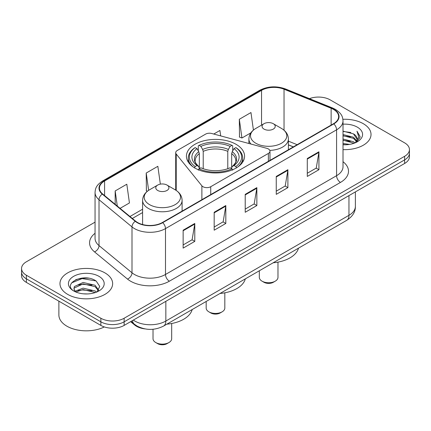 <?xml version="1.0" encoding="UTF-8"?>
<svg xmlns="http://www.w3.org/2000/svg" width="431" height="431" viewBox="0 0 431 431"><rect width="100%" height="100%" fill="white"/><g stroke="black" fill="none" stroke-linecap="round" stroke-linejoin="round"><path stroke-width="0.65" d="M268.373 148.954A5.484 3.168 0 0 0 266.811 148.323L211.777 133.508A5.484 3.168 0 0 0 205.582 134.138L177.313 150.457A5.484 3.168 0 0 0 175.708 152.698A5.484 3.168 0 0 0 176.22 154.034L201.88 185.809A5.484 3.168 0 0 0 210.732 186.709L268.373 153.431A5.484 3.168 0 0 0 269.978 151.195A5.484 3.168 0 0 0 268.373 148.954M236.064 144.315A29.076 16.787 0 0 0 204.369 140.673A29.076 16.787 0 0 0 186.424 156.184A29.076 16.787 0 0 0 194.936 168.058A29.076 16.787 0 0 0 226.631 171.694A29.076 16.787 0 0 0 244.576 156.184A29.076 16.787 0 0 0 236.064 144.315M293.317 146.912L288.404 144.929M144.929 328.891A16.459 9.504 180 0 1 134.714 325.028L130.625 321.661M88.506 278.194A21.949 12.671 0 0 0 75.662 279.724M95.052 222.143L26.372 261.795A16.459 9.504 0 0 0 21.55 268.513L21.55 275.684A16.459 9.504 0 0 0 26.372 282.402L100.859 325.405A16.459 9.504 0 0 0 124.139 325.405L404.628 163.468A16.459 9.504 0 0 0 409.45 156.744L409.45 153.161A16.459 9.504 0 0 1 404.628 159.879A16.459 9.504 0 0 0 409.45 153.161L409.45 149.579A16.459 9.504 0 0 0 404.628 142.86L330.141 99.852A16.459 9.504 0 0 0 309.436 98.64M21.55 268.513A16.459 9.504 0 0 0 26.372 275.231L100.859 318.24A16.459 9.504 0 0 0 124.139 318.24L124.139 321.822L404.628 159.879L124.139 321.822A16.459 9.504 0 0 1 100.859 321.822A16.459 9.504 0 0 0 124.139 321.822L124.139 325.405M26.372 275.231L26.372 278.819L100.859 321.822L26.372 278.819A16.459 9.504 0 0 1 21.55 272.096A16.459 9.504 0 0 0 26.372 278.819L26.372 282.402M363.311 123.708A26.334 15.204 0 0 0 342.898 119.29A26.334 15.204 0 0 1 363.311 123.708A26.334 15.204 0 0 1 371.026 134.461A26.334 15.204 0 0 0 363.311 123.708M104.932 272.882A26.334 15.204 0 0 0 76.233 269.585A26.334 15.204 0 0 0 59.974 283.63A26.334 15.204 0 0 0 67.689 294.384A26.334 15.204 0 0 0 96.388 297.681A26.334 15.204 0 0 0 112.647 283.63A26.334 15.204 0 0 0 104.932 272.882A26.334 15.204 0 0 0 76.233 269.585A26.334 15.204 0 0 0 59.974 283.63A26.334 15.204 0 0 0 67.689 294.384A26.334 15.204 0 0 0 96.388 297.681A26.334 15.204 0 0 0 112.647 283.63A26.334 15.204 0 0 0 104.932 272.882M333.475 109.393A17.558 10.134 180 0 1 338.621 116.564A17.558 10.134 180 0 1 333.475 123.729L162.39 222.504A17.558 10.134 180 0 1 135.593 221.151L102.616 193.961A17.558 10.134 180 0 1 99.437 188.148A17.558 10.134 180 0 1 104.582 180.982L261.552 90.354A17.558 10.134 180 0 1 284.034 89.217L331.132 108.256A17.558 10.134 180 0 1 333.475 109.393M333.788 109.215A17.994 10.392 0 0 0 331.385 108.052L284.288 89.012A17.994 10.392 0 0 0 261.24 90.176L104.27 180.799A17.994 10.392 0 0 0 102.255 194.106L135.232 221.297A17.994 10.392 0 0 0 162.697 222.687L333.788 123.907A17.994 10.392 0 0 0 333.788 109.215M183.143 230.192L183.143 248.111L194.785 241.387L194.785 223.468L183.143 230.192M183.143 244.932L192.107 239.755L194.737 224.066A4.391 2.532 -120 0 0 194.785 223.468M192.032 239.798L194.785 241.387M214.18 212.273L214.18 230.192L225.817 223.468L225.817 205.549L214.18 212.273M214.18 227.013L223.145 221.836L225.774 206.147A4.391 2.532 -120 0 0 225.817 205.549M223.064 221.879L225.817 223.468M307.292 158.516L307.292 176.435L318.929 169.712L318.929 151.793L307.292 158.516M307.292 173.257L316.257 168.079L318.881 152.391A4.391 2.532 -120 0 0 318.929 151.793M316.176 168.122L318.929 169.712M276.255 176.435L276.255 194.354L287.892 187.63L287.892 169.712L276.255 176.435M276.255 191.175L285.22 185.998L287.843 170.31A4.391 2.532 -120 0 0 287.892 169.712M285.139 186.041L287.892 187.63M245.217 194.354L245.217 212.273L256.854 205.549L256.854 187.63L245.217 194.354M245.217 209.094L254.182 203.917L256.811 188.228A4.391 2.532 -120 0 0 256.854 187.63M254.101 203.96L256.854 205.549M343.011 149.632A26.334 15.204 0 0 0 371.026 134.461A26.334 15.204 0 0 1 343.011 149.632M124.139 318.24L404.628 156.297A16.459 9.504 0 0 0 409.45 149.579M120.077 208.356L129.44 202.953L126.811 184.226L115.174 190.949L115.174 204.316M220.683 135.905L219.923 130.469L213.749 134.036M253.423 130.092L250.961 112.55L239.318 119.274L239.507 137.085M160.354 184.145L157.848 166.307L146.211 173.03L146.4 190.841M239.318 119.274L241.947 137.995L250.885 132.834M241.947 137.995L239.318 137.015M147.418 191.219L146.211 190.771M146.211 173.03L148.641 190.34M115.174 190.949L117.297 206.066M343.011 143.501L349.546 144.401M343.011 144.622L345.948 144.762M343.011 139.019L353.458 141.713L354.977 142.909M343.011 140.14L354.061 143.254M343.011 134.542L353.458 137.236L356.663 140.802M343.011 135.663L353.458 138.356L356.378 141.336M355.042 142.882A12.402 7.16 0 0 0 357.094 138.938A12.402 7.16 0 0 0 353.458 133.874L357.083 139.208M343.011 144.741A17.892 10.328 0 0 0 357.342 141.761A17.892 10.328 0 0 0 357.342 127.156A17.892 10.328 0 0 0 343.011 124.176M353.458 133.874L343.011 131.132M356.254 142.338L359.944 137.624L360.063 136.514L356.987 131.186L358.781 137.144L355.241 142.801M356.987 131.186L360.057 136.729M343.011 131.433L350.823 132.5M343.011 135.91L350.451 136.869M343.011 140.393L350.451 141.346M206.174 301.463L206.174 308.046A9.326 5.387 0 0 0 208.906 311.855L210.845 312.976A6.584 3.804 0 0 0 220.155 312.976L222.094 311.855A9.326 5.387 0 0 0 224.826 308.046L224.826 292.811M210.845 312.976L208.906 311.855A9.326 5.387 0 0 0 222.094 311.855M194.413 167.912L195.195 166.565A26.119 15.08 0 0 1 195.195 147.596L196.989 148.636A23.592 13.62 0 0 0 196.989 165.526L198.766 166.533L199.337 168.65M199.337 167.788L199.337 153.603L198.766 151.69L196.989 148.636M198.298 150.882L198.298 145.802L199.074 145.36A26.119 15.08 0 0 1 231.926 145.36L230.127 146.395A23.592 13.62 0 0 0 200.873 146.395L202.645 149.449L203.216 151.367L203.216 168.71M227.783 168.71L227.783 151.367L228.355 149.449L230.127 146.395M220.025 293.468A30.175 17.423 0 0 0 245.336 278.857M195.195 147.596L194.413 148.043A27.212 15.71 0 0 0 188.288 157.978A27.212 15.71 0 0 0 193.04 166.845M231.926 145.36L232.702 145.802L232.702 150.882M198.298 170.148L199.074 168.801A26.119 15.08 0 0 0 231.926 168.801L232.702 170.148M199.074 168.801L200.873 167.767A23.592 13.62 0 0 0 230.127 167.767L231.926 168.801M196.989 165.526L195.195 166.565M200.873 146.395L199.074 145.36M198.766 151.69A21.103 12.187 0 0 0 198.766 166.533L198.863 166.598C195.868 163.699 194.645 161.733 195.2 160.698A20.3 11.718 0 0 1 199.337 153.603M237.96 166.845A27.212 15.71 0 0 0 242.712 157.978A27.212 15.71 0 0 0 236.587 148.043L235.805 147.596A26.119 15.08 0 0 1 235.805 166.565L236.587 167.912M235.805 166.565L234.011 165.526A23.592 13.62 0 0 0 234.011 148.636L235.805 147.596M234.011 148.636L232.234 151.69L231.662 153.603L231.662 167.788L232.234 166.533L234.011 165.526M231.662 153.603A20.3 11.718 0 0 1 235.8 160.698C236.355 161.738 235.132 163.705 232.137 166.598L232.234 166.533A21.103 12.187 0 0 0 232.234 151.69M231.662 168.65L231.662 167.788M259.322 270.781L259.322 277.365A9.326 5.387 0 0 0 262.053 281.168L263.993 282.289A6.584 3.804 0 0 0 273.308 282.289L275.247 281.168A9.326 5.387 0 0 0 277.979 277.365L277.979 262.123M263.993 282.289L262.053 281.168A9.326 5.387 0 0 0 275.247 281.168M269.801 150.387A19.751 11.405 0 0 0 288.404 139.003C288.258 134.607 285.947 131.078 281.481 128.427L273.308 123.708A6.584 3.804 0 0 0 263.993 123.708A6.584 3.804 0 0 0 263.993 129.084A6.584 3.804 0 0 0 273.308 129.084A6.584 3.804 0 0 0 273.308 123.708L281.481 128.427A18.145 10.473 0 0 1 281.481 143.243A18.145 10.473 0 0 1 255.82 143.243A18.145 10.473 0 0 1 255.82 128.427C251.354 131.078 249.043 134.607 248.897 139.003A19.751 11.405 0 0 0 250.939 144.051M273.173 262.781A30.175 17.423 0 0 0 298.484 248.17M153.021 329.268L153.021 338.734A9.326 5.387 0 0 0 155.753 342.543L157.692 343.663A6.584 3.804 0 0 0 167.007 343.663L168.947 342.543A9.326 5.387 0 0 0 171.678 338.734L171.678 323.498M157.692 343.663L155.753 342.543A9.326 5.387 0 0 0 168.947 342.543M157.692 190.454A6.584 3.804 0 0 0 167.007 190.454A6.584 3.804 0 0 0 167.007 185.077L175.18 189.796A18.145 10.473 0 0 1 175.18 204.612A18.145 10.473 0 0 1 149.519 204.612A18.145 10.473 0 0 1 149.519 189.796C145.053 192.452 142.742 195.976 142.596 200.372A19.751 11.405 0 0 0 148.383 208.437A19.751 11.405 0 0 0 169.911 210.91A19.751 11.405 0 0 0 182.103 200.372C181.957 195.976 179.646 192.452 175.18 189.796L167.007 185.077A6.584 3.804 0 0 0 157.692 185.077A6.584 3.804 0 0 0 157.692 190.454M166.878 324.155A30.175 17.423 0 0 0 192.183 309.539M58.88 301.167L58.88 314.991A27.433 15.839 0 0 0 66.913 326.192A27.433 15.839 0 0 0 104.324 326.935M83.312 293.813L87.493 293.937M75.113 291.189L83.102 288.145L95.079 290.947L96.533 292.11M75.845 291.959L83.102 289.567L95.343 292.547M75.236 291.744L73.954 288.738A12.402 7.16 0 0 0 75.958 292.056M73.954 288.738L74.331 286.567L83.102 282.456L95.079 285.257L98.645 290.176M73.987 288.915L74.331 287.989L83.102 283.878L95.079 286.68L98.365 290.548M96.953 291.932L99.755 286.432L96.21 281.087C83.662 272.069 61.353 283.954 74.234 291.243L74.299 291.286M98.958 276.33A17.892 10.328 0 0 0 73.658 276.33A17.892 10.328 0 0 0 73.658 290.936A17.892 10.328 0 0 0 98.958 290.936A17.892 10.328 0 0 0 98.958 276.33M71.621 282.881L82.122 278.571L95.968 280.926M78.183 284.977L82.122 284.261L92.008 285.112M78.183 290.666L82.122 289.95L92.008 290.801M134.714 324.468L134.714 325.028M176.22 154.034L176.22 190.448M201.88 185.809L201.88 199.704M210.732 186.709L210.732 194.596M268.373 153.431L268.373 161.318M133.33 320.098A21.949 12.671 0 0 0 134.806 321.041A21.949 12.671 0 0 0 165.843 321.041L348.959 215.317A21.949 12.671 0 0 0 355.386 206.357C355.548 211.804 352.644 216.464 346.686 220.343L163.57 326.062A10.974 6.336 60 0 0 165.843 321.041L165.843 301.328M348.959 195.609L348.959 215.317A10.974 6.336 60 0 1 346.686 220.343M132.441 320.61A10.974 7.338 129.5 0 0 134.353 324.177L131.019 321.429M404.628 163.468L404.628 156.297M100.859 325.405L100.859 318.24M343.011 161.711A27.433 15.839 180 0 1 340.463 182.415L169.372 281.19A5.484 3.168 60 0 1 165.493 274.472L336.584 175.692A21.949 12.671 0 0 0 343.011 166.732L343.011 120.863A21.949 12.671 180 0 1 336.584 129.823A5.484 3.168 -120 0 0 333.788 123.907M169.372 281.19A27.433 15.839 180 0 1 130.577 281.19A27.433 15.839 180 0 1 127.501 279.078L94.524 251.887A27.433 15.839 180 0 1 95.052 233.3M134.456 274.472A21.949 12.671 0 0 0 165.493 274.472L165.493 228.597A21.949 12.671 180 0 1 131.999 226.905L99.017 199.715A21.949 12.671 180 0 1 95.052 192.447L95.052 238.321A21.949 12.671 0 0 0 99.017 245.589L131.999 272.78A21.949 12.671 0 0 0 134.456 274.472M343.011 120.863C342.656 117.092 342.306 113.956 335.447 109.393L332.56 107.992A5.484 2.57 112 0 0 331.385 108.052M332.56 107.992L285.462 88.953C276.373 85.737 267.748 86.2 259.586 90.354A5.484 3.168 60 0 1 261.24 90.176M104.27 180.799A5.484 3.168 -120 0 0 102.616 180.977C95.962 185.341 95.353 188.627 95.052 192.447M102.255 194.106A5.484 3.669 129.5 0 0 99.017 199.715L99.017 245.589A5.484 3.669 -50.5 0 1 94.524 251.887M285.462 88.953A5.484 2.57 112 0 0 284.288 89.012M135.232 221.297A5.484 3.669 129.5 0 0 131.999 226.905L131.999 272.78A5.484 3.669 -50.5 0 1 127.501 279.078M162.697 222.687A5.484 3.168 60 0 1 165.493 228.597L336.584 129.823L336.584 175.692A5.484 3.168 60 0 0 340.463 182.415M104.582 180.982L104.582 195.582M331.132 108.256L331.132 125.082M284.034 89.217L284.034 130.221M297.158 144.697L288.404 141.158M261.552 90.354L261.552 125.119M142.596 209.207L129.957 216.502M245.217 194.92L256.811 188.228M276.255 177.001L287.843 170.31M307.292 159.082L318.881 152.391M214.18 212.839L225.774 206.147M183.143 230.757L194.737 224.066M227.783 151.367A20.3 11.718 0 0 0 203.216 151.367M228.355 149.449A21.103 12.187 0 0 0 202.645 149.449M175.708 152.698L175.708 190.114M269.978 151.195L269.978 160.391M163.57 326.062C154.74 330.496 145.91 330.496 137.08 326.062L134.353 324.177M355.386 206.357L355.386 191.897M259.586 90.354L102.616 180.977M142.596 212.548L132.339 218.469M293.398 146.869L288.404 144.848M188.288 162.099L188.288 157.978M242.712 162.099L242.712 157.978M288.404 149.751L288.404 139.003M248.897 143.501L248.897 139.003M263.993 123.708L255.82 128.427M182.103 211.125L182.103 200.372M142.596 224.535L142.596 200.372M157.692 185.077L149.519 189.796"/></g></svg>
